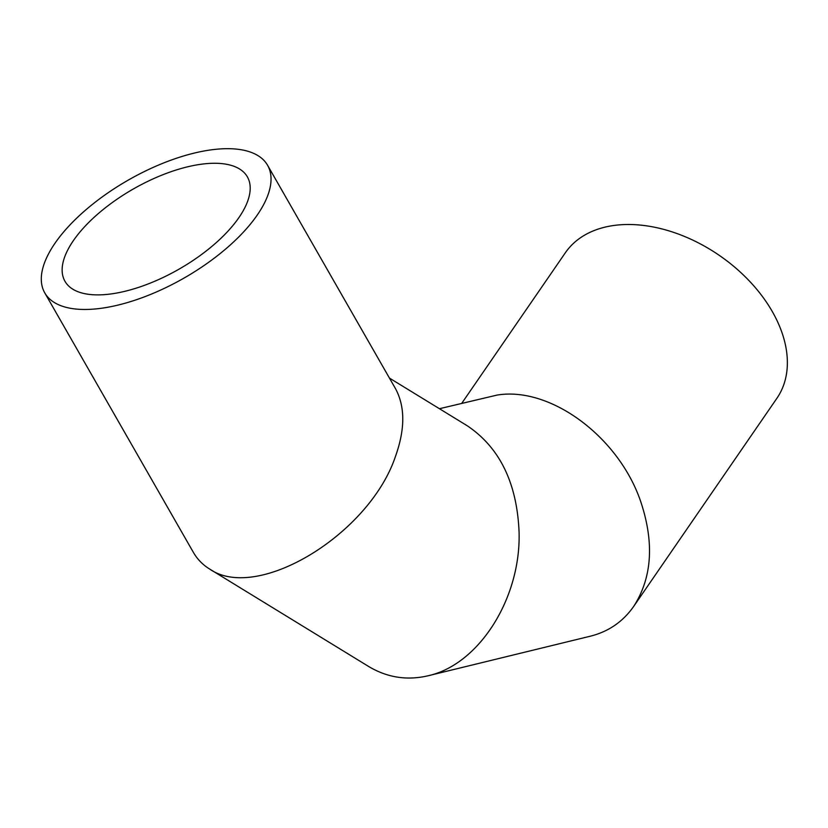 <?xml version="1.0" encoding="UTF-8"?>
<svg xmlns="http://www.w3.org/2000/svg" width="828" height="828" viewBox="0 0 828 828"><rect width="100%" height="100%" fill="white"/><g stroke="black" fill="none" stroke-linecap="round" stroke-linejoin="round"><path stroke-width="1.24" d="M200.749 164.296A105.094 46.14 150.2 0 1 247.365 176.85A105.094 46.14 150.2 0 1 179.096 269.121A105.094 46.14 150.2 0 1 64.977 281.303A105.094 46.14 150.2 0 1 98.397 213.51A105.094 46.14 150.2 0 1 200.749 164.296M210.633 149.93A128.381 56.366 -29.8 0 0 85.594 210.064A128.381 56.366 -29.8 0 0 44.764 292.884A128.381 56.366 -29.8 0 0 184.178 277.991A128.381 56.366 -29.8 0 0 267.579 165.279A128.381 56.366 -29.8 0 0 210.633 149.93M267.579 165.279L395.411 388.498C405.182 406.465 405.213 429.059 395.515 456.269C369.443 534.484 257.146 602.525 209.515 568.96C202.705 564.758 197.312 559.2 193.317 552.276L44.764 292.884M389.45 378.085L467.24 425.758C499.708 447.586 516.982 483.003 519.073 531.99C521.071 598.189 479.07 664.563 428.097 675.772C407.014 680.688 387.193 677.583 368.615 666.468L209.515 568.96M439.44 408.711L497.069 395.08C550.661 386.179 619.24 437.267 640.944 502.265C654.399 543.116 651.998 577.799 633.751 606.324C623.029 621.642 608.611 631.588 590.478 636.163L428.097 675.772M633.751 606.324L776.861 398.351A128.381 85.16 -145.5 0 0 749.63 281.282A128.381 85.16 -145.5 0 0 613.765 225.485A128.381 85.16 -145.5 0 0 565.327 252.799L461.796 403.257"/></g></svg>
